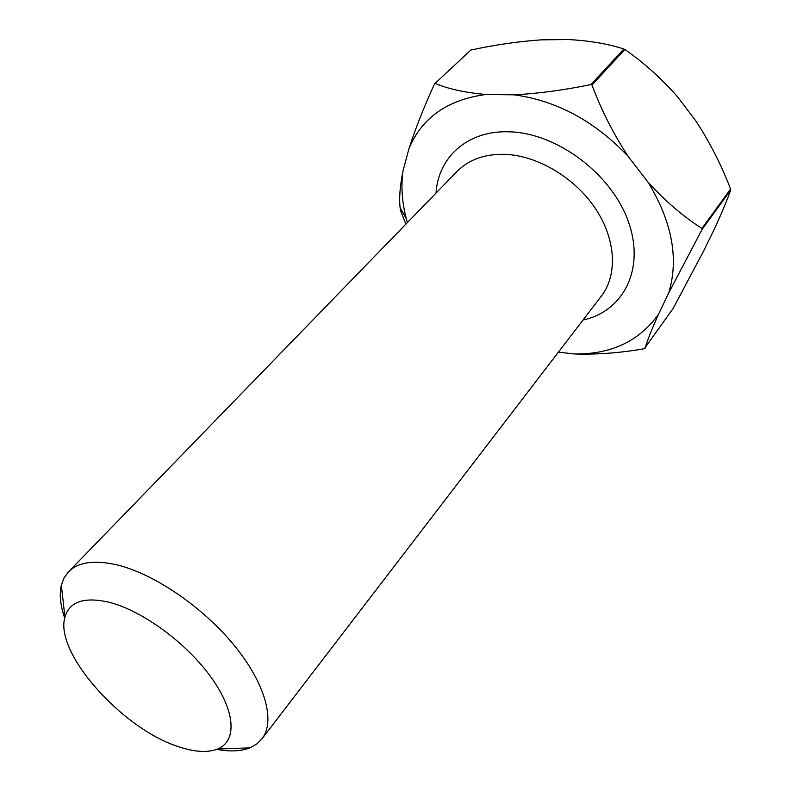 <?xml version="1.0" encoding="UTF-8"?>
<svg xmlns="http://www.w3.org/2000/svg" width="791" height="791" viewBox="0 0 791 791"><rect width="100%" height="100%" fill="white"/><g stroke="black" fill="none" stroke-linecap="round" stroke-linejoin="round"><path stroke-width="1.19" d="M179.953 747.149C195.446 752.152 208.003 752.765 217.644 748.998C237.211 741.127 235.639 711.336 211.098 677.294C186.716 643.281 142.864 611.008 109.87 602.426C84.489 596.483 69.509 601.387 64.931 617.158C54.055 653.139 123.584 730.301 179.953 747.149M64.724 618.068C60.334 605.461 59.206 594.496 61.352 585.172L64.081 577.895L68.471 571.853C78.25 562.015 94.495 559.712 117.206 564.942C154.225 573.91 202.862 607.063 234.126 645.268C265.46 683.493 275.644 721.362 261.94 738.883L256.6 744.113L249.808 747.881C240.889 751.351 229.874 751.836 216.774 749.334M590.956 84.538L591.965 85.072L624.821 49.507L623.842 48.993L590.956 84.538C564.102 90.125 538.444 93.556 513.992 94.821L485.951 94.495C447.657 99.617 422.008 117.622 408.996 148.51L402.975 171.064C400.899 186.449 402.006 202.328 406.317 218.731L407.395 222.587M730.716 189.998L730.568 189.039L701.943 228.411L702.111 229.38L730.716 189.998C726.939 200.696 721.372 213.926 714.036 229.687L703.703 250.876L673.062 308.599L644.269 348.742C620.025 352.954 596.681 354.694 574.217 353.963C611.018 354.497 639.118 341.277 658.517 314.274L668.692 292.967C679.054 258.815 672.152 221.876 647.997 182.148L628.054 156.252C594.605 121.053 556.587 100.576 513.992 94.821M434.536 83.915L470.863 50.051L434.536 83.915C423.986 106.963 415.473 128.498 408.996 148.51M405.882 224.15L400.572 210.574L400.117 207.697C399 198.541 399.959 186.34 402.975 171.064M624.821 49.507C643.696 62.538 661.306 78.339 677.66 96.898L696.396 121.715C710.18 143.072 721.57 165.517 730.568 189.039M470.863 50.051C494.761 44.869 518.224 41.458 541.252 39.847L568.502 39.55C589.344 40.667 607.795 43.812 623.842 48.993M558.416 352.133L574.217 353.963M701.943 228.411C683.384 216.665 665.399 201.24 647.997 182.148M668.692 292.967L702.111 229.38M628.054 156.252C613.262 133.57 601.239 109.85 591.965 85.072M485.951 94.495C465.187 92.666 448.27 88.978 435.198 83.421M645.011 348.406C647.236 340.733 651.735 329.353 658.517 314.274M436.019 193.083C438.145 157.35 467.461 130.367 508.732 131.8C556.231 132.581 611.136 173.358 628.143 221.025C645.604 268.673 623.496 311.397 583.036 320.019M261.94 738.883L601.348 296.131C617.731 274.942 616.041 239.317 595.346 208.419C574.701 177.53 537.267 155.412 504.668 154.324C484.596 153.919 468.697 159.644 456.971 171.489L68.471 571.853M217.644 748.998L249.808 747.881M406.317 218.731L400.117 207.697M64.931 617.158L61.352 585.172"/></g></svg>
